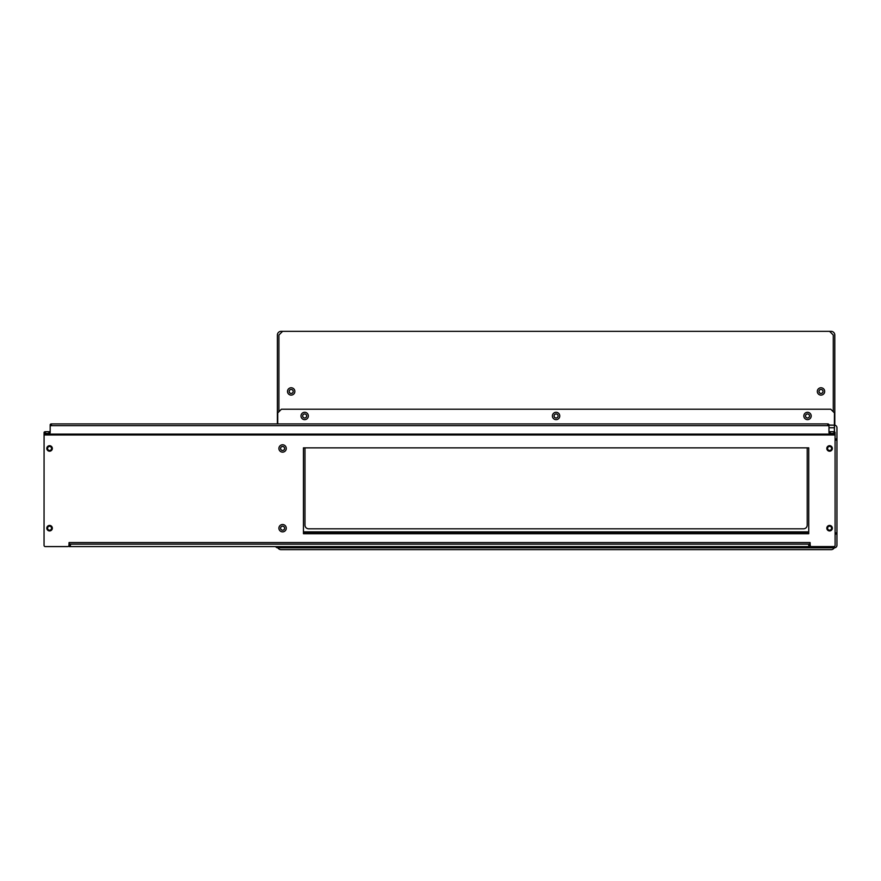 <?xml version="1.0" encoding="UTF-8"?>
<svg xmlns="http://www.w3.org/2000/svg" width="881" height="881" viewBox="0 0 881 881"><rect width="100%" height="100%" fill="white"/><g stroke="black" fill="none" stroke-linecap="round" stroke-linejoin="round"><path stroke-width="1.32" d="M277.878 547.817A3.678 3.678 0 0 0 281.061 549.656L831.124 549.656A3.678 3.678 0 0 0 834.307 547.817M834.803 425.204L834.803 335.022A3.678 3.678 0 0 0 831.124 331.344L281.061 331.344A3.678 3.678 0 0 0 277.383 335.022L277.383 423.915M807.205 447.856L807.205 525.12A3.678 3.678 0 0 1 803.527 528.809L308.658 528.809A3.678 3.678 0 0 1 304.98 525.12L304.98 447.856M306.698 415.975A2.026 2.026 0 0 1 304.672 417.99A2.026 2.026 0 0 1 302.646 415.975A2.026 2.026 0 0 1 304.672 413.949A2.026 2.026 0 0 1 306.698 415.975M558.114 415.975A2.026 2.026 0 0 1 556.098 417.99A2.026 2.026 0 0 1 554.072 415.975A2.026 2.026 0 0 1 556.098 413.949A2.026 2.026 0 0 1 558.114 415.975M809.54 415.975A2.026 2.026 0 0 1 807.514 417.99A2.026 2.026 0 0 1 805.487 415.975A2.026 2.026 0 0 1 807.514 413.949A2.026 2.026 0 0 1 809.54 415.975M300.994 415.975A3.678 3.678 0 0 1 304.672 412.297A3.678 3.678 0 0 1 308.35 415.975A3.678 3.678 0 0 1 304.672 419.653A3.678 3.678 0 0 1 300.994 415.975M552.409 415.975A3.678 3.678 0 0 1 556.098 412.297A3.678 3.678 0 0 1 559.776 415.975A3.678 3.678 0 0 1 556.098 419.653A3.678 3.678 0 0 1 552.409 415.975M803.835 415.975A3.678 3.678 0 0 1 807.514 412.297A3.678 3.678 0 0 1 811.192 415.975A3.678 3.678 0 0 1 807.514 419.653A3.678 3.678 0 0 1 803.835 415.975M834.373 427.626L834.494 431.833M835.111 440.137L836.95 440.137L836.95 427.748A2.577 2.577 0 0 0 834.373 425.171L828.977 425.049M836.95 440.137L836.95 532.851L835.111 532.851M835.111 534.073L836.95 534.073L836.95 532.851M836.95 534.073L836.95 545.24A2.577 2.577 0 0 1 834.373 547.817L277.812 547.817A2.577 2.577 0 0 1 275.621 546.583M835.111 438.903L836.95 438.903M828.977 425.171L834.373 425.171L834.494 427.748M277.746 423.915L277.746 412.903L281.424 409.225L830.761 409.225L834.439 412.903L834.373 425.049M303.449 531.871L808.747 531.871M834.373 431.8L834.373 427.748L828.977 427.748M277.812 547.817L277.812 546.583M834.373 546.484L834.373 547.817M808.747 533.093L303.449 533.093M829.594 530.175A1.982 1.982 0 0 0 831.576 528.193A1.982 1.982 0 0 0 829.594 526.199A1.982 1.982 0 0 0 827.6 528.193A1.982 1.982 0 0 0 829.594 530.175M829.594 525.737A2.456 2.456 0 0 1 832.049 528.193A2.456 2.456 0 0 1 829.594 530.648A2.456 2.456 0 0 1 827.138 528.193A2.456 2.456 0 0 1 829.594 525.737M280.565 448.473A2.026 2.026 0 0 0 282.592 450.499A2.026 2.026 0 0 0 284.618 448.473A2.026 2.026 0 0 0 282.592 446.447A2.026 2.026 0 0 0 280.565 448.473M280.565 528.193A2.026 2.026 0 0 0 282.592 530.219A2.026 2.026 0 0 0 284.618 528.193A2.026 2.026 0 0 0 282.592 526.166A2.026 2.026 0 0 0 280.565 528.193M286.27 528.193A3.678 3.678 0 0 0 282.592 524.514A3.678 3.678 0 0 0 278.914 528.193A3.678 3.678 0 0 0 282.592 531.871A3.678 3.678 0 0 0 286.27 528.193M286.27 448.473A3.678 3.678 0 0 0 282.592 444.795A3.678 3.678 0 0 0 278.914 448.473A3.678 3.678 0 0 0 282.592 452.151A3.678 3.678 0 0 0 286.27 448.473M46.814 448.473A2.764 2.764 0 0 0 49.567 451.226A2.764 2.764 0 0 0 52.331 448.473A2.764 2.764 0 0 0 49.567 445.709A2.764 2.764 0 0 0 46.814 448.473M46.814 528.193A2.764 2.764 0 0 0 49.567 530.946A2.764 2.764 0 0 0 52.331 528.193A2.764 2.764 0 0 0 49.567 525.428A2.764 2.764 0 0 0 46.814 528.193M826.83 528.193A2.764 2.764 0 0 0 829.594 530.946A2.764 2.764 0 0 0 832.347 528.193A2.764 2.764 0 0 0 829.594 525.428A2.764 2.764 0 0 0 826.83 528.193M826.83 448.473A2.764 2.764 0 0 0 829.594 451.226A2.764 2.764 0 0 0 832.347 448.473A2.764 2.764 0 0 0 829.594 445.709A2.764 2.764 0 0 0 826.83 448.473M835.111 434.355L835.078 434.113A1.222 0.87 180 0 0 833.889 433.452L833.889 431.723A1.222 0.87 0 0 1 835.078 432.384L835.111 545.361A1.222 1.222 0 0 1 833.889 546.583L811.445 546.583A1.222 1.222 0 0 1 810.212 545.361L810.091 542.542L69.07 542.542L68.949 545.361A1.222 1.222 0 0 1 67.716 546.583L45.272 546.583A1.222 1.222 0 0 1 44.05 545.361L44.083 432.384A1.222 0.87 0 0 1 45.272 431.723L45.272 433.452L48.951 433.452L48.951 431.723L45.272 431.723M808.747 447.856L303.449 447.856L303.449 533.71L808.747 533.71L808.747 447.856M69.192 542.905L69.192 544.139L70.414 544.139L70.414 546.583L69.192 546.583L69.192 544.139M809.969 544.139L809.969 546.583L808.747 546.583L808.747 544.139L809.969 544.139L809.969 542.905M808.747 546.583L70.414 546.583M808.747 544.139L70.414 544.139M45.272 433.452A1.222 0.87 180 0 0 44.083 434.113L44.05 434.355M51.406 423.915L51.406 425.655A1.222 0.87 180 0 0 50.184 426.514L50.184 424.785A1.222 0.87 0 0 1 51.406 423.915L827.755 423.915A1.222 0.87 0 0 1 828.977 424.785L828.977 432.593A1.222 0.87 0 0 0 830.199 433.452L833.889 433.452M828.977 430.853A1.222 0.87 180 0 0 830.199 431.723L830.199 433.452M833.889 431.723L830.199 431.723M48.951 431.723A1.222 0.87 180 0 0 50.184 430.853M828.977 426.514A1.222 0.87 180 0 0 827.755 425.655L827.755 423.915M51.406 425.655L827.755 425.655M48.951 433.452A1.222 0.87 0 0 0 50.184 432.593L50.184 426.514M49.567 450.455A1.982 1.982 0 0 0 51.561 448.473A1.982 1.982 0 0 0 49.567 446.48A1.982 1.982 0 0 0 47.585 448.473A1.982 1.982 0 0 0 49.567 450.455M49.567 446.017A2.456 2.456 0 0 1 52.023 448.473A2.456 2.456 0 0 1 49.567 450.929A2.456 2.456 0 0 1 47.111 448.473A2.456 2.456 0 0 1 49.567 446.017M49.567 530.175A1.982 1.982 0 0 0 51.561 528.193A1.982 1.982 0 0 0 49.567 526.199A1.982 1.982 0 0 0 47.585 528.193A1.982 1.982 0 0 0 49.567 530.175M49.567 525.737A2.456 2.456 0 0 1 52.023 528.193A2.456 2.456 0 0 1 49.567 530.648A2.456 2.456 0 0 1 47.111 528.193A2.456 2.456 0 0 1 49.567 525.737M289.155 391.439A2.026 2.026 0 0 0 291.182 393.466A2.026 2.026 0 0 0 293.208 391.439A2.026 2.026 0 0 0 291.182 389.413A2.026 2.026 0 0 0 289.155 391.439M818.978 391.439A2.026 2.026 0 0 0 821.004 393.466A2.026 2.026 0 0 0 823.03 391.439A2.026 2.026 0 0 0 821.004 389.413A2.026 2.026 0 0 0 818.978 391.439M824.682 391.439A3.678 3.678 0 0 0 821.004 387.761A3.678 3.678 0 0 0 817.326 391.439A3.678 3.678 0 0 0 821.004 395.117A3.678 3.678 0 0 0 824.682 391.439M294.86 391.439A3.678 3.678 0 0 0 291.182 387.761A3.678 3.678 0 0 0 287.503 391.439A3.678 3.678 0 0 0 291.182 395.117A3.678 3.678 0 0 0 294.86 391.439M282.592 331.344L278.914 335.022L278.914 411.735M833.272 411.735L833.272 335.022L829.594 331.344M556.076 417.957A1.982 1.982 0 0 0 558.08 415.997A1.982 1.982 0 0 0 556.109 413.982A1.982 1.982 0 0 0 554.105 415.953A1.982 1.982 0 0 0 556.076 417.957M304.65 417.957A1.982 1.982 0 0 0 306.654 415.997A1.982 1.982 0 0 0 304.694 413.982A1.982 1.982 0 0 0 302.679 415.953A1.982 1.982 0 0 0 304.65 417.957M807.492 417.957A1.982 1.982 0 0 0 809.507 415.997A1.982 1.982 0 0 0 807.536 413.982A1.982 1.982 0 0 0 805.531 415.953A1.982 1.982 0 0 0 807.492 417.957M291.292 393.422A1.982 1.982 0 0 0 293.164 391.329A1.982 1.982 0 0 0 291.06 389.457A1.982 1.982 0 0 0 289.199 391.56A1.982 1.982 0 0 0 291.292 393.422M821.125 393.422A1.982 1.982 0 0 0 822.986 391.329A1.982 1.982 0 0 0 820.894 389.457A1.982 1.982 0 0 0 819.022 391.56A1.982 1.982 0 0 0 821.125 393.422M829.594 450.455A1.982 1.982 0 0 0 831.576 448.473A1.982 1.982 0 0 0 829.594 446.48A1.982 1.982 0 0 0 827.6 448.473A1.982 1.982 0 0 0 829.594 450.455M829.594 446.017A2.456 2.456 0 0 1 832.049 448.473A2.456 2.456 0 0 1 829.594 450.929A2.456 2.456 0 0 1 827.138 448.473A2.456 2.456 0 0 1 829.594 446.017M282.592 530.175A1.982 1.982 0 0 0 284.585 528.193A1.982 1.982 0 0 0 282.592 526.199A1.982 1.982 0 0 0 280.61 528.193A1.982 1.982 0 0 0 282.592 530.175M282.592 450.455A1.982 1.982 0 0 0 284.585 448.473A1.982 1.982 0 0 0 282.592 446.48A1.982 1.982 0 0 0 280.61 448.473A1.982 1.982 0 0 0 282.592 450.455M835.111 434.983L44.05 434.983M835.078 434.113L44.083 434.113"/></g></svg>
